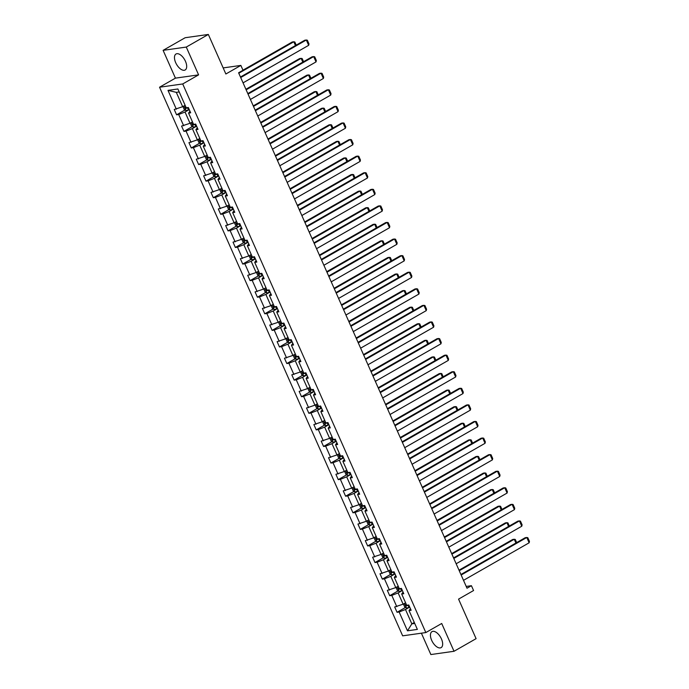 <?xml version="1.0" encoding="UTF-8"?>
<svg xmlns="http://www.w3.org/2000/svg" width="689" height="689" viewBox="0 0 689 689"><rect width="100%" height="100%" fill="white"/><g stroke="black" fill="none" stroke-linecap="round" stroke-linejoin="round"><path stroke-width="1.03" d="M441.442 638.936A9.207 4.677 -119.8 0 0 431.986 631.641A9.207 4.677 -119.8 0 0 431.667 640.314A9.207 4.677 -119.8 0 0 441.124 647.617A9.207 4.677 -119.8 0 0 441.442 638.936M185.462 61.304A9.207 4.677 -119.8 0 0 176.014 54A9.207 4.677 -119.8 0 0 175.695 62.682A9.207 4.677 -119.8 0 0 185.152 69.985A9.207 4.677 -119.8 0 0 185.462 61.304M163.112 50.34L175.428 78.141L198.596 74.868L186.28 47.067L163.112 50.34L185.169 37.723L208.336 34.45L225.863 73.99L240.857 65.412L223.167 67.91M186.28 47.067L208.336 34.45M421.392 633.191L430.858 654.55L454.025 651.277L476.09 638.66L458.564 599.12L473.567 590.533L471.422 585.702L466.212 586.434M159.547 87.219L402.66 635.835L425.828 632.562L182.714 83.955L159.547 87.219L175.428 78.141M409.705 607.087L405.476 609.498L411.841 623.855L407.483 630.805L399.146 611.996L397.045 612.288L405.399 607.509M414.287 622.451L411.841 623.855L414.726 623.442M405.476 609.498L399.146 611.996M402.359 590.499L398.13 592.919L403.125 604.184L394.694 606.975L397.045 612.288M396.786 606.682L391.791 595.408L389.698 595.709L398.053 590.929M395.012 573.92L390.784 576.34L395.779 587.605L387.339 590.387L389.698 595.709M389.44 590.094L384.445 578.829L382.352 579.122L390.706 574.342M387.666 557.332L383.437 559.752L388.424 571.017L379.992 573.808L382.352 579.122M382.094 573.515L377.098 562.241L374.997 562.543L383.36 557.763M380.311 540.753L376.082 543.173L381.077 554.438L372.646 557.229L374.997 562.543M374.747 556.927L369.752 545.662L367.65 545.955L376.005 541.175M372.964 524.165L368.736 526.585L373.731 537.859L365.299 540.641L367.65 545.955M367.392 540.348L362.405 529.074L360.304 529.376L368.658 524.596M365.618 507.586L361.389 510.006L366.384 521.272L357.953 524.062L360.304 529.376M360.046 523.761L355.05 512.495L352.957 512.788L361.312 508.017M358.271 491.007L354.043 493.419L359.029 504.692L350.598 507.474L352.957 512.788M352.699 507.182L347.704 495.916L345.611 496.209L353.965 491.429M350.916 474.42L346.688 476.84L351.683 488.105L343.251 490.895L345.611 496.209M345.353 490.594L340.357 479.329L338.256 479.63L346.61 474.85M343.57 457.841L339.341 460.252L344.336 471.526L335.905 474.308L338.256 479.63M337.998 474.015L333.011 462.75L330.909 463.042L339.264 458.263M336.223 441.253L331.995 443.673L336.99 454.938L328.558 457.729L330.909 463.042M330.651 457.436L325.656 446.162L323.563 446.463L331.917 441.683M328.877 424.674L324.648 427.094L329.643 438.359L321.203 441.149L323.563 446.463M323.305 440.848L318.309 429.583L316.217 429.876L324.571 425.096M321.53 408.086L317.302 410.506L322.288 421.771L313.857 424.562L316.217 429.876M315.958 424.269L310.963 412.995L308.861 413.297L317.216 408.517M314.175 391.507L309.947 393.927L314.942 405.192L306.51 407.983L308.861 413.297M308.603 407.681L303.616 396.416L301.515 396.709L309.869 391.929M306.829 374.919L302.6 377.339L307.595 388.613L299.164 391.395L301.515 396.709M301.257 391.102L296.261 379.837L294.169 380.13L302.523 375.35M299.482 358.34L295.254 360.76L300.249 372.026L291.809 374.816L294.169 380.13M293.91 374.515L288.915 363.249L286.822 363.542L295.176 358.771M292.136 341.761L287.907 344.173L292.894 355.446L284.462 358.228L286.822 363.542M286.564 357.935L281.568 346.67L279.467 346.963L287.821 342.183M284.781 325.174L280.552 327.594L285.547 338.859L277.116 341.649L279.467 346.963M279.209 341.356L274.222 330.083L272.121 330.384L280.475 325.604M277.434 308.594L273.206 311.015L278.201 322.28L269.769 325.062L272.121 330.384M271.862 324.769L266.867 313.504L264.774 313.796L273.128 309.017M270.088 292.007L265.859 294.427L270.855 305.692L262.414 308.483L264.774 313.796M264.516 308.19L259.52 296.916L257.428 297.217L265.782 292.437M262.742 275.428L258.513 277.848L263.499 289.113L255.068 291.903L257.428 297.217M257.169 291.602L252.174 280.337L250.073 280.63L258.435 275.85M255.386 258.84L251.158 261.26L256.153 272.534L247.721 275.316L250.073 280.63M249.823 275.023L244.828 263.749L242.726 264.051L251.08 259.271M248.04 242.261L243.811 244.681L248.807 255.946L240.375 258.737L242.726 264.051M242.468 258.435L237.481 247.17L235.38 247.463L243.734 242.692M240.694 225.682L236.465 228.093L241.46 239.367L233.028 242.149L235.38 247.463M235.121 241.856L230.126 230.591L228.033 230.884L236.387 226.104M233.347 209.094L229.118 211.514L234.105 222.78L225.673 225.57L228.033 230.884M227.775 225.269L222.78 214.003L220.687 214.305L229.041 209.525M225.992 192.515L221.763 194.927L226.759 206.2L218.327 208.982L220.687 214.305M220.428 208.689L215.433 197.424L213.332 197.717L221.686 192.937M218.646 175.928L214.417 178.348L219.412 189.613L210.98 192.403L213.332 197.717M213.073 192.11L208.087 180.837L205.985 181.138L214.339 176.358M211.299 159.348L207.07 161.769L212.066 173.034L203.634 175.824L205.985 181.138M205.727 175.523L200.732 164.258L198.639 164.55L206.993 159.77M203.953 142.761L199.724 145.181L204.719 156.446L196.279 159.237L198.639 164.55M198.38 158.944L193.385 147.67L191.292 147.971L199.646 143.191M196.598 126.182L192.377 128.602L197.364 139.867L188.932 142.657L191.292 147.971M191.034 142.356L186.039 131.091L183.937 131.384L192.291 126.604M189.251 109.594L185.022 112.014L190.018 123.288L181.586 126.07L183.937 131.384M183.679 125.777L178.692 114.512L176.591 114.805L184.945 110.025M179.2 91.947L176.306 92.352L182.671 106.7L174.239 109.491L176.591 114.805M176.332 109.189L167.995 90.38L177.891 88.984L186.228 107.794L188.321 107.501L190.681 112.815L188.579 113.108L193.575 124.382L195.676 124.08L198.027 129.394L195.926 129.696L200.921 140.961L203.022 140.668L205.374 145.982L203.281 146.275L208.267 157.548L210.369 157.247L212.72 162.561L210.627 162.862L215.623 174.128L217.715 173.835L220.075 179.149L217.974 179.441L222.969 190.707L225.062 190.414L227.422 195.728L225.32 196.029L230.315 207.294L232.417 206.993L234.768 212.315L232.675 212.608L237.662 223.873L239.763 223.581L242.115 228.894L240.022 229.187L245.017 240.461L247.11 240.16L249.47 245.473L247.368 245.775L252.363 257.04L254.456 256.747L256.816 262.061L254.715 262.354L259.71 273.628L261.811 273.326L264.163 278.64L262.07 278.942L267.056 290.207L269.158 289.914L271.509 295.228L269.416 295.521L274.411 306.786L276.504 306.493L278.864 311.807L276.763 312.108L281.758 323.374L283.851 323.081L286.211 328.395L284.109 328.687L289.104 339.953L291.206 339.66L293.557 344.974L291.464 345.267L296.451 356.54L298.552 356.239L300.904 361.561L298.811 361.854L303.806 373.119L305.899 372.827L308.259 378.14L306.157 378.433L311.152 389.707L313.245 389.406L315.605 394.719L313.504 395.021L318.499 406.286L320.6 405.993L322.952 411.307L320.85 411.6L325.845 422.874L327.947 422.572L330.298 427.886L328.205 428.188L333.192 439.453L335.293 439.16L337.653 444.474L335.552 444.767L340.547 456.032L342.64 455.739L345 461.053L342.898 461.354L347.893 472.62L349.995 472.318L352.346 477.641L350.245 477.933L355.24 489.199L357.341 488.906L359.692 494.22L357.6 494.513L362.586 505.786L364.688 505.485L367.039 510.799L364.946 511.1L369.941 522.365L372.034 522.073L374.394 527.386L372.293 527.679L377.288 538.953L379.381 538.652L381.74 543.966L379.639 544.267L384.634 555.532L386.736 555.239L389.087 560.553L386.994 560.846L391.981 572.111L394.082 571.818L396.433 577.132L394.341 577.434L399.336 588.699L401.429 588.406L403.788 593.72L401.687 594.013L406.682 605.278L408.775 604.985L411.135 610.299L409.033 610.592L417.37 629.41L407.483 630.805M240.857 65.412L243.002 70.252L238.592 72.776L467.004 588.225L471.422 585.702M401.687 594.013L403.065 592.092M405.571 602.789L403.125 604.184M398.13 592.919L391.791 595.408M394.341 577.434L395.719 575.513M398.225 586.201L395.779 587.605M390.784 576.34L384.445 578.829M386.994 560.846L388.372 558.925M390.878 569.622L388.424 571.017M383.437 559.752L377.098 562.241M379.639 544.267L381.017 542.346M383.532 553.034L381.077 554.438M376.082 543.173L369.752 545.662M372.293 527.679L373.671 525.759M376.177 536.455L373.731 537.859M368.736 526.585L362.405 529.074M364.946 511.1L366.324 509.18M368.83 519.868L366.384 521.272M361.389 510.006L355.05 512.495M357.6 494.513L358.978 492.592M361.484 503.289L359.029 504.692M354.043 493.419L347.704 495.916M350.245 477.933L351.623 476.013M354.137 486.701L351.683 488.105M346.688 476.84L340.357 479.329M342.898 461.354L344.276 459.434M346.791 470.122L344.336 471.526M339.341 460.252L333.011 462.75M335.552 444.767L336.93 442.846M339.436 453.543L336.99 454.938M331.995 443.673L325.656 446.162M328.205 428.188L329.583 426.267M332.089 436.955L329.643 438.359M324.648 427.094L318.309 429.583M320.85 411.6L322.228 409.679M324.743 420.376L322.288 421.771M317.302 410.506L310.963 412.995M313.504 395.021L314.882 393.1M317.396 403.788L314.942 405.192M309.947 393.927L303.616 396.416M306.157 378.433L307.535 376.513M310.041 387.209L307.595 388.613M302.6 377.339L296.261 379.837M298.811 361.854L300.189 359.934M302.695 370.622L300.249 372.026M295.254 360.76L288.915 363.249M291.464 345.267L292.834 343.346M295.348 354.043L292.894 355.446M287.907 344.173L281.568 346.67M284.109 328.687L285.487 326.767M288.002 337.464L285.547 338.859M280.552 327.594L274.222 330.083M276.763 312.108L278.141 310.188M280.647 320.876L278.201 322.28M273.206 311.015L266.867 313.504M269.416 295.521L270.794 293.6M273.3 304.297L270.855 305.692M265.859 294.427L259.52 296.916M262.07 278.942L263.448 277.021M265.954 287.709L263.499 289.113M258.513 277.848L252.174 280.337M254.715 262.354L256.093 260.433M258.608 271.13L256.153 272.534M251.158 261.26L244.828 263.749M247.368 245.775L248.746 243.854M251.252 254.542L248.807 255.946M243.811 244.681L237.481 247.17M240.022 229.187L241.4 227.267M243.906 237.963L241.46 239.367M236.465 228.093L230.126 230.591M232.675 212.608L234.053 210.688M236.56 221.376L234.105 222.78M229.118 211.514L222.78 214.003M225.32 196.029L226.698 194.109M229.213 204.797L226.759 206.2M221.763 194.927L215.433 197.424M217.974 179.441L219.352 177.521M221.867 188.218L219.412 189.613M214.417 178.348L208.087 180.837M210.627 162.862L212.005 160.942M214.512 171.63L212.066 173.034M207.07 161.769L200.732 164.258M203.281 146.275L204.659 144.354M207.165 155.051L204.719 156.446M199.724 145.181L193.385 147.67M195.926 129.696L197.304 127.775M199.819 138.463L197.364 139.867M192.377 128.602L186.039 131.091M188.579 113.108L189.957 111.187M192.472 121.884L190.018 123.288M185.022 112.014L178.692 114.512M198.596 74.868L182.714 83.955M454.025 651.277L441.709 623.485L425.828 632.562M185.117 105.296L182.671 106.7M409.033 610.592L410.411 608.671M176.306 92.352L167.995 90.38M240.702 77.538L306.321 40.005L304.753 40.229L240.47 77.004M243.062 82.852L308.672 45.319L306.321 40.005L307.354 40.212L308.999 43.932L308.672 45.319M182.947 106.545L184.351 109.723L186.073 110.602A3.126 0.534 -23.9 0 0 188.485 109.809L189.208 109.499M238.799 73.232L293.798 41.779L292.231 41.995L242.967 70.175M185.858 106.976A3.126 0.534 156.1 0 1 185.195 107.183L185.763 108.457A3.126 0.534 -23.9 0 0 187.589 107.794L188.235 107.51M187.236 107.656L185.763 108.457M295.469 45.543L293.798 41.779L294.832 41.986L296.218 45.112M248.049 94.117L313.667 56.593L312.1 56.808L247.816 93.583M250.408 99.44L316.027 61.907L313.667 56.593L314.701 56.799L316.346 60.52L316.027 61.907M255.404 110.705L321.014 73.172L319.455 73.396L255.163 110.162M257.755 116.019L323.374 78.486L321.014 73.172L322.047 73.379L323.692 77.099L323.374 78.486M190.293 123.124L191.697 126.302L193.428 127.189A3.126 0.534 -23.9 0 0 195.84 126.397L196.554 126.078M246.145 89.82L301.145 58.358L299.577 58.582L245.904 89.277M193.213 123.555A3.126 0.534 156.1 0 1 192.541 123.762L193.109 125.036A3.126 0.534 -23.9 0 0 194.944 124.373L195.581 124.098M194.582 124.235L193.109 125.036M302.815 62.122L301.145 58.358L302.178 58.565L303.565 61.691M197.64 139.712L199.052 142.881L200.775 143.768A3.126 0.534 -23.9 0 0 203.186 142.976L203.91 142.666M253.492 106.399L308.491 74.937L306.932 75.161L253.259 105.865M200.559 140.143A3.126 0.534 156.1 0 1 199.888 140.349L200.456 141.624A3.126 0.534 -23.9 0 0 202.29 140.961L202.928 140.677M201.937 140.814L200.456 141.624M310.162 78.71L308.491 74.937L309.525 75.144L310.911 78.279M262.75 127.284L328.369 89.759L326.801 89.975L262.509 126.75M265.101 132.598L330.72 95.073L328.369 89.759L329.394 89.966L331.047 93.687L330.72 95.073M204.995 156.291L206.399 159.469L208.121 160.356A3.126 0.534 -23.9 0 0 210.533 159.555L211.256 159.245M260.847 122.987L315.846 91.525L314.279 91.749L260.606 122.444M207.906 156.722A3.126 0.534 156.1 0 1 207.243 156.928L207.802 158.203A3.126 0.534 -23.9 0 0 209.637 157.54L210.274 157.264M209.284 157.402L207.802 158.203M317.508 95.289L315.846 91.525L316.871 91.732L318.258 94.858M270.097 143.872L335.715 106.339L334.148 106.562L269.855 143.329M272.456 149.186L338.066 111.652L335.715 106.339L336.749 106.545L338.394 110.266L338.066 111.652M212.341 172.879L213.745 176.048L215.468 176.935A3.126 0.534 -23.9 0 0 217.879 176.143L218.602 175.824M268.193 139.566L323.193 108.104L321.625 108.328L267.952 139.032M215.252 173.301A3.126 0.534 156.1 0 1 214.589 173.516L215.157 174.791A3.126 0.534 -23.9 0 0 216.983 174.119L217.629 173.843M216.63 173.981L215.157 174.791M324.863 111.868L323.193 108.104L324.226 108.311L325.613 111.446M277.443 160.451L343.062 122.918L341.494 123.142L277.211 159.917M279.803 165.765L345.422 128.24L343.062 122.918L344.095 123.124L345.74 126.845L345.422 128.24M219.688 189.458L221.091 192.636L222.823 193.523A3.126 0.534 -23.9 0 0 225.234 192.722L225.949 192.412M275.54 156.153L330.539 124.692L328.972 124.907L275.299 155.611M222.607 189.888A3.126 0.534 156.1 0 1 221.936 190.095L222.504 191.37A3.126 0.534 -23.9 0 0 224.338 190.707L224.976 190.422M223.977 190.569L222.504 191.37M332.21 128.455L330.539 124.692L331.573 124.898L332.959 128.025M284.798 177.039L350.408 139.505L348.849 139.729L284.557 176.496M287.149 182.352L352.768 144.819L350.408 139.505L351.442 139.712L353.087 143.433L352.768 144.819M227.034 206.037L228.447 209.215L230.169 210.102A3.126 0.534 -23.9 0 0 232.581 209.31L233.295 208.991M282.886 172.732L337.886 141.271L336.327 141.495L282.654 172.198M229.954 206.467A3.126 0.534 156.1 0 1 229.282 206.683L229.85 207.957A3.126 0.534 -23.9 0 0 231.685 207.286L232.322 207.01M231.332 207.148L229.85 207.957M339.556 145.035L337.886 141.271L338.919 141.478L340.306 144.612M292.145 193.618L357.763 156.084L356.196 156.308L291.903 193.084M294.496 198.932L360.114 161.398L357.763 156.084L358.788 156.291L360.442 160.012L360.114 161.398M234.381 222.625L235.793 225.803L237.516 226.69A3.126 0.534 -23.9 0 0 239.927 225.889L240.65 225.579M290.233 189.311L345.241 157.859L343.673 158.074L290 188.777M237.3 223.055A3.126 0.534 156.1 0 1 236.637 223.262L237.197 224.536A3.126 0.534 -23.9 0 0 239.031 223.873L239.669 223.589M238.678 223.736L237.197 224.536M346.903 161.622L345.241 157.859L346.266 158.065L347.652 161.192M299.491 210.205L365.11 172.672L363.542 172.887L299.25 209.663M301.851 215.519L367.461 177.986L365.11 172.672L366.135 172.879L367.788 176.599L367.461 177.986M241.736 239.204L243.139 242.382L244.862 243.269A3.126 0.534 -23.9 0 0 247.273 242.476L247.997 242.158M297.588 205.899L352.587 174.438L351.02 174.661L297.347 205.356M244.647 239.634A3.126 0.534 156.1 0 1 243.984 239.841L244.552 241.124A3.126 0.534 -23.9 0 0 246.378 240.452L247.024 240.177M246.025 240.315L244.552 241.124M354.258 178.201L352.587 174.438L353.621 174.644L355.007 177.771M306.838 226.784L372.456 189.251L370.889 189.475L306.605 226.242M309.197 232.098L374.807 194.565L372.456 189.251L373.49 189.458L375.135 193.178L374.807 194.565M314.193 243.363L379.803 205.839L378.235 206.054L313.951 242.829M316.544 248.686L382.162 211.153L379.803 205.839L380.836 206.045L382.481 209.766L382.162 211.153M321.539 259.951L387.149 222.418L385.59 222.642L321.298 259.409M323.89 265.265L389.509 227.732L387.149 222.418L388.183 222.625L389.836 226.345L389.509 227.732M328.886 276.53L394.504 238.997L392.937 239.221L328.644 275.996M331.245 281.844L396.855 244.319L394.504 238.997L395.529 239.212L397.183 242.933L396.855 244.319M336.232 293.118L401.851 255.585L400.283 255.808L335.999 292.575M338.592 298.432L404.202 260.898L401.851 255.585L402.884 255.791L404.529 259.512L404.202 260.898M343.587 309.697L409.197 272.164L407.63 272.388L343.346 309.163M345.938 315.011L411.557 277.478L409.197 272.164L410.231 272.37L411.876 276.091L411.557 277.478M350.934 326.285L416.544 288.751L414.985 288.967L350.692 325.742M353.285 331.598L418.903 294.065L416.544 288.751L417.577 288.958L419.231 292.679L418.903 294.065M358.28 342.864L423.899 305.33L422.331 305.554L358.039 342.33M360.631 348.178L426.25 310.644L423.899 305.33L424.924 305.537L426.577 309.258L426.25 310.644M365.626 359.443L431.245 321.918L429.678 322.133L365.394 358.909M367.986 364.765L433.596 327.232L431.245 321.918L432.279 322.125L433.924 325.845L433.596 327.232M372.973 376.03L438.592 338.497L437.024 338.721L372.74 375.488M375.333 381.344L440.951 343.811L438.592 338.497L439.625 338.704L441.27 342.424L440.951 343.811M249.082 255.791L250.486 258.969L252.217 259.848A3.126 0.534 -23.9 0 0 254.62 259.055L255.343 258.745M304.934 222.478L359.934 191.017L358.366 191.241L304.693 221.944M252.002 256.222A3.126 0.534 156.1 0 1 251.33 256.429L251.898 257.703A3.126 0.534 -23.9 0 0 253.733 257.04L254.37 256.756M253.371 256.902L251.898 257.703M361.604 194.789L359.934 191.017L360.967 191.232L362.354 194.358M256.429 272.37L257.841 275.548L259.564 276.435A3.126 0.534 -23.9 0 0 261.975 275.643L262.69 275.324M312.281 239.066L367.28 207.604L365.721 207.828L312.039 238.523M259.348 272.801A3.126 0.534 156.1 0 1 258.676 273.008L259.245 274.282A3.126 0.534 -23.9 0 0 261.079 273.619L261.717 273.344M260.726 273.481L259.245 274.282M368.951 211.368L367.28 207.604L368.314 207.811L369.7 210.937M263.775 288.958L265.187 292.127L266.91 293.014A3.126 0.534 -23.9 0 0 269.321 292.222L270.045 291.912M319.627 255.645L374.635 224.183L373.068 224.407L319.395 255.111M266.695 289.389A3.126 0.534 156.1 0 1 266.032 289.595L266.591 290.87A3.126 0.534 -23.9 0 0 268.426 290.198L269.063 289.923M268.073 290.06L266.591 290.87M376.297 227.956L374.635 224.183L375.66 224.39L377.047 227.525M271.13 305.537L272.534 308.715L274.256 309.602A3.126 0.534 -23.9 0 0 276.668 308.801L277.391 308.491M326.982 272.233L381.982 240.771L380.414 240.986L326.741 271.69M274.041 305.968A3.126 0.534 156.1 0 1 273.378 306.174L273.938 307.449A3.126 0.534 -23.9 0 0 275.772 306.786L276.418 306.51M275.419 306.648L273.938 307.449M383.652 244.535L381.982 240.771L383.006 240.978L384.402 244.104M278.477 322.125L279.88 325.294L281.603 326.181A3.126 0.534 -23.9 0 0 284.014 325.389L284.738 325.07M334.329 288.812L389.328 257.35L387.761 257.574L334.087 288.278M281.396 322.547A3.126 0.534 156.1 0 1 280.724 322.762L281.293 324.037A3.126 0.534 -23.9 0 0 283.127 323.365L283.765 323.089M282.766 323.227L281.293 324.037M390.999 261.114L389.328 257.35L390.362 257.557L391.748 260.692M285.823 338.704L287.235 341.882L288.958 342.769A3.126 0.534 -23.9 0 0 291.369 341.968L292.084 341.658M341.675 305.391L396.675 273.938L395.116 274.153L341.434 304.857M288.743 339.134A3.126 0.534 156.1 0 1 288.071 339.341L288.639 340.616A3.126 0.534 -23.9 0 0 290.474 339.953L291.111 339.668M290.121 339.815L288.639 340.616M398.345 277.701L396.675 273.938L397.708 274.144L399.095 277.271M293.169 355.283L294.582 358.461L296.304 359.348A3.126 0.534 -23.9 0 0 298.716 358.556L299.439 358.237M349.022 321.978L404.021 290.517L402.462 290.741L348.789 321.436M296.089 355.713A3.126 0.534 156.1 0 1 295.426 355.929L295.986 357.203A3.126 0.534 -23.9 0 0 297.82 356.532L298.458 356.256M297.467 356.394L295.986 357.203M405.692 294.281L404.021 290.517L405.054 290.724L406.441 293.858M300.525 371.871L301.928 375.049L303.651 375.927A3.126 0.534 -23.9 0 0 306.062 375.135L306.786 374.825M356.377 338.557L411.376 307.105L409.809 307.32L356.135 338.023M303.436 372.301A3.126 0.534 156.1 0 1 302.772 372.508L303.332 373.782A3.126 0.534 -23.9 0 0 305.167 373.119L305.813 372.835M304.814 372.982L303.332 373.782M413.038 310.868L411.376 307.105L412.401 307.311L413.788 310.438M307.871 388.45L309.275 391.628L310.997 392.515A3.126 0.534 -23.9 0 0 313.409 391.722L314.132 391.404M363.723 355.145L418.723 323.684L417.155 323.908L363.482 354.602M310.782 388.88A3.126 0.534 156.1 0 1 310.119 389.087L310.687 390.362A3.126 0.534 -23.9 0 0 312.513 389.698L313.159 389.423M312.16 389.561L310.687 390.362M420.393 327.447L418.723 323.684L419.756 323.89L421.143 327.017M315.217 405.037L316.63 408.207L318.352 409.094A3.126 0.534 -23.9 0 0 320.764 408.301L321.479 407.991M371.07 371.724L426.069 340.263L424.502 340.487L370.828 371.19M318.137 405.468A3.126 0.534 156.1 0 1 317.465 405.675L318.034 406.949A3.126 0.534 -23.9 0 0 319.868 406.286L320.506 406.002M319.507 406.148L318.034 406.949M427.74 344.035L426.069 340.263L427.102 340.469L428.489 343.604M380.328 392.609L445.938 355.085L444.379 355.3L380.087 392.075M382.679 397.923L448.298 360.399L445.938 355.085L446.972 355.291L448.617 359.012L448.298 360.399M322.564 421.616L323.976 424.794L325.699 425.681A3.126 0.534 -23.9 0 0 328.11 424.88L328.834 424.57M378.416 388.312L433.415 356.85L431.857 357.074L378.183 387.769M325.484 422.047A3.126 0.534 156.1 0 1 324.812 422.254L325.38 423.528A3.126 0.534 -23.9 0 0 327.215 422.865L327.852 422.59M326.862 422.727L325.38 423.528M435.086 360.614L433.415 356.85L434.449 357.057L435.836 360.183M387.674 409.197L453.293 371.664L451.726 371.888L387.433 408.655M390.026 414.511L455.644 376.978L453.293 371.664L454.318 371.871L455.972 375.591L455.644 376.978M329.919 438.204L331.323 441.373L333.045 442.26A3.126 0.534 -23.9 0 0 335.457 441.468L336.18 441.149M385.771 404.891L440.771 373.429L439.203 373.653L385.53 404.357M332.83 438.626A3.126 0.534 156.1 0 1 332.167 438.841L332.727 440.116A3.126 0.534 -23.9 0 0 334.561 439.444L335.207 439.169M334.208 439.306L332.727 440.116M442.433 377.202L440.771 373.429L441.795 373.636L443.182 376.771M395.021 425.776L460.64 388.243L459.072 388.467L394.788 425.242M397.381 431.09L462.991 393.565L460.64 388.243L461.673 388.458L463.318 392.17L462.991 393.565M337.266 454.783L338.669 457.961L340.392 458.848A3.126 0.534 -23.9 0 0 342.803 458.047L343.527 457.737M393.118 421.479L448.117 390.017L446.55 390.232L392.876 420.936M340.177 455.214A3.126 0.534 156.1 0 1 339.513 455.42L340.082 456.695A3.126 0.534 -23.9 0 0 341.908 456.032L342.554 455.756M341.555 455.894L340.082 456.695M449.788 393.781L448.117 390.017L449.15 390.224L450.537 393.35M402.367 442.364L467.986 404.831L466.419 405.054L402.135 441.821M404.727 447.678L470.346 410.144L467.986 404.831L469.02 405.037L470.665 408.758L470.346 410.144M344.612 471.362L346.016 474.54L347.747 475.427A3.126 0.534 -23.9 0 0 350.158 474.635L350.873 474.316M400.464 438.058L455.463 406.596L453.896 406.82L400.223 437.524M347.532 471.793A3.126 0.534 156.1 0 1 346.86 472.008L347.428 473.283A3.126 0.534 -23.9 0 0 349.263 472.611L349.9 472.335M348.901 472.473L347.428 473.283M457.134 410.36L455.463 406.596L456.497 406.803L457.884 409.938M409.722 458.943L475.332 421.41L473.774 421.634L409.481 458.409M412.074 464.257L477.692 426.724L475.332 421.41L476.366 421.616L478.011 425.337L477.692 426.724M351.958 487.95L353.371 491.128L355.093 492.015A3.126 0.534 -23.9 0 0 357.505 491.214L358.228 490.904M407.81 454.637L462.81 423.184L461.251 423.399L407.578 454.103M354.878 488.38A3.126 0.534 156.1 0 1 354.206 488.587L354.775 489.862A3.126 0.534 -23.9 0 0 356.609 489.199L357.246 488.914M356.256 489.061L354.775 489.862M464.481 426.947L462.81 423.184L463.843 423.39L465.23 426.517M417.069 475.531L482.688 437.997L481.12 438.213L416.828 474.988M419.42 480.844L485.039 443.311L482.688 437.997L483.712 438.204L485.366 441.925L485.039 443.311M359.313 504.529L360.717 507.707L362.44 508.594A3.126 0.534 -23.9 0 0 364.851 507.802L365.575 507.483M415.157 471.224L470.165 439.763L468.598 439.987L414.924 470.682M362.225 504.959A3.126 0.534 156.1 0 1 361.561 505.166L362.121 506.449A3.126 0.534 -23.9 0 0 363.956 505.778L364.593 505.502M363.603 505.64L362.121 506.449M471.827 443.527L470.165 439.763L471.19 439.97L472.576 443.105M424.415 492.11L490.034 454.576L488.467 454.8L424.174 491.576M426.775 497.424L492.385 459.89L490.034 454.576L491.059 454.783L492.713 458.504L492.385 459.89M366.66 521.117L368.064 524.295L369.786 525.173A3.126 0.534 -23.9 0 0 372.198 524.381L372.921 524.071M422.512 487.803L477.511 456.342L475.944 456.566L422.271 487.269M369.571 521.547A3.126 0.534 156.1 0 1 368.908 521.754L369.476 523.029A3.126 0.534 -23.9 0 0 371.302 522.365L371.948 522.081M370.949 522.228L369.476 523.029M479.182 460.114L477.511 456.342L478.545 456.557L479.932 459.684M431.762 508.689L497.38 471.164L495.813 471.379L431.529 508.155M434.122 514.011L499.732 476.478L497.38 471.164L498.414 471.371L500.059 475.091L499.732 476.478M374.006 537.696L375.41 540.874L377.141 541.761A3.126 0.534 -23.9 0 0 379.553 540.968L380.268 540.65M429.858 504.391L484.858 472.93L483.29 473.154L429.617 503.848M376.926 538.126A3.126 0.534 156.1 0 1 376.254 538.333L376.823 539.608A3.126 0.534 -23.9 0 0 378.657 538.944L379.294 538.669M378.295 538.807L376.823 539.608M486.529 476.693L484.858 472.93L485.891 473.136L487.278 476.263M439.117 525.276L504.727 487.743L503.168 487.967L438.876 524.734M441.468 530.59L507.087 493.057L504.727 487.743L505.76 487.95L507.405 491.67L507.087 493.057M381.353 554.283L382.765 557.453L384.488 558.34A3.126 0.534 -23.9 0 0 386.899 557.547L387.614 557.237M437.205 520.97L492.204 489.509L490.646 489.733L436.972 520.436M384.273 554.714A3.126 0.534 156.1 0 1 383.601 554.921L384.169 556.195A3.126 0.534 -23.9 0 0 386.004 555.523L386.641 555.248M385.651 555.386L384.169 556.195M493.875 493.281L492.204 489.509L493.238 489.715L494.624 492.85M446.463 541.855L512.073 504.322L510.515 504.546L446.222 541.321M448.815 547.169L514.433 509.645L512.073 504.322L513.107 504.537L514.761 508.258L514.433 509.645M388.699 570.862L390.112 574.04L391.834 574.927A3.126 0.534 -23.9 0 0 394.246 574.126L394.969 573.816M444.551 537.558L499.559 506.096L497.992 506.312L444.319 537.015M391.619 571.293A3.126 0.534 156.1 0 1 390.956 571.5L391.516 572.774A3.126 0.534 -23.9 0 0 393.35 572.111L393.987 571.836M392.997 571.973L391.516 572.774M501.222 509.86L499.559 506.096L500.584 506.303L501.971 509.429M453.81 558.443L519.428 520.91L517.861 521.134L453.569 557.901M456.17 563.757L521.78 526.224L519.428 520.91L520.453 521.117L522.107 524.837L521.78 526.224M396.054 587.45L397.458 590.619L399.181 591.506A3.126 0.534 -23.9 0 0 401.592 590.714L402.316 590.395M451.906 554.137L506.906 522.675L505.338 522.899L451.665 553.603M398.965 587.872A3.126 0.534 156.1 0 1 398.302 588.087L398.862 589.362A3.126 0.534 -23.9 0 0 400.697 588.69L401.342 588.415M400.343 588.552L398.862 589.362M508.577 526.439L506.906 522.675L507.931 522.882L509.326 526.017M461.156 575.022L526.775 537.489L525.207 537.713L460.924 574.488M463.516 580.336L529.126 542.803L526.775 537.489L527.808 537.696L529.453 541.416L529.126 542.803M403.401 604.029L404.805 607.207L406.527 608.094A3.126 0.534 -23.9 0 0 408.939 607.293L409.662 606.983M459.253 570.716L514.252 539.263L512.685 539.478L459.012 570.182M406.321 604.46A3.126 0.534 156.1 0 1 405.649 604.666L406.217 605.941A3.126 0.534 -23.9 0 0 408.052 605.278L408.689 604.994M407.69 605.14L406.217 605.941M515.923 543.027L514.252 539.263L515.286 539.47L516.672 542.596M183.98 105.951L186.03 110.585M187.589 107.794L188.485 109.809M191.327 122.539L193.385 127.164M194.944 124.373L195.84 126.397M198.673 139.118L200.732 143.751M202.29 140.961L203.186 142.976M206.028 155.697L208.078 160.33M209.637 157.54L210.533 159.555M213.375 172.284L215.424 176.918M216.983 174.119L217.879 176.143M220.721 188.864L222.78 193.497M224.338 190.707L225.234 192.722M228.068 205.451L230.126 210.085M231.685 207.286L232.581 209.31M235.423 222.03L237.472 226.664M239.031 223.873L239.927 225.889M242.769 238.618L244.819 243.243M246.378 240.452L247.273 242.476M250.116 255.197L252.165 259.831M253.733 257.04L254.62 259.055M257.462 271.776L259.52 276.41M261.079 273.619L261.975 275.643M264.817 288.364L266.867 292.997M268.426 290.198L269.321 292.222M272.164 304.943L274.213 309.576M275.772 306.786L276.668 308.801M279.51 321.53L281.56 326.164M283.127 323.365L284.014 325.389M286.857 338.11L288.915 342.743M290.474 339.953L291.369 341.968M294.212 354.697L296.261 359.331M297.82 356.532L298.716 358.556M301.558 371.276L303.608 375.91M305.167 373.119L306.062 375.135M308.905 387.864L310.954 392.489M312.513 389.698L313.409 391.722M316.251 404.443L318.309 409.077M319.868 406.286L320.764 408.301M323.606 421.022L325.656 425.656M327.215 422.865L328.11 424.88M330.953 437.61L333.002 442.243M334.561 439.444L335.457 441.468M338.299 454.189L340.349 458.822M341.908 456.032L342.803 458.047M345.645 470.776L347.704 475.41M349.263 472.611L350.158 474.635M352.992 487.356L355.05 491.989M356.609 489.199L357.505 491.214M360.347 503.943L362.397 508.568M363.956 505.778L364.851 507.802M367.693 520.522L369.743 525.156M371.302 522.365L372.198 524.381M375.04 537.101L377.09 541.735M378.657 538.944L379.553 540.968M382.386 553.689L384.445 558.323M386.004 555.523L386.899 557.547M389.741 570.268L391.791 574.902M393.35 572.111L394.246 574.126M397.088 586.856L399.138 591.489M400.697 588.69L401.592 590.714M404.434 603.435L406.484 608.068M408.052 605.278L408.939 607.293"/></g></svg>
